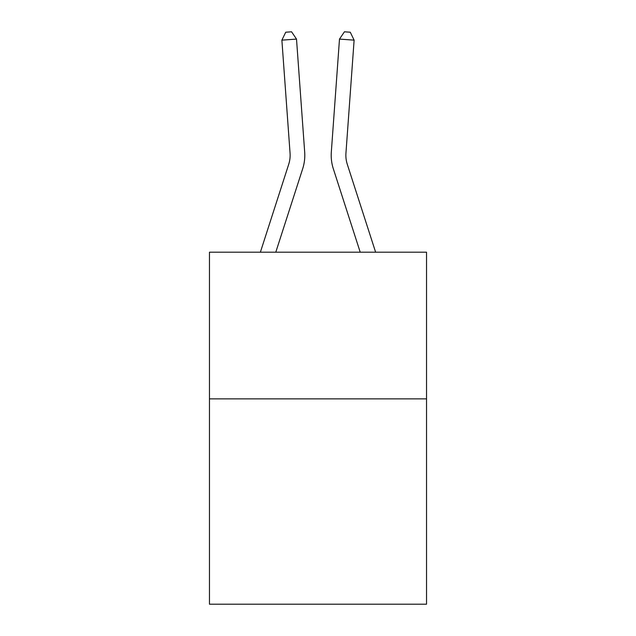 <?xml version="1.0" encoding="UTF-8"?>
<svg xmlns="http://www.w3.org/2000/svg" width="636" height="636" viewBox="0 0 636 636"><rect width="100%" height="100%" fill="white"/><g stroke="black" fill="none" stroke-linecap="round" stroke-linejoin="round"><path stroke-width="0.95" d="M426.533 398.859L426.533 604.2L209.467 604.2L209.467 252.19L426.533 252.19L426.533 398.859L209.467 398.859M304.684 152.099L296.511 39.09L304.684 152.099A44.003 44.003 0 0 1 302.68 168.771L275.786 252.19M375.622 252.19L347.28 164.271A29.335 29.335 0 0 1 345.944 153.157L354.117 40.148L339.489 39.09L331.316 152.099A44.003 44.003 0 0 0 333.32 168.771L360.215 252.19M347.28 164.271A29.335 29.335 0 0 1 345.944 153.157A29.335 29.335 0 0 0 347.28 164.271A29.335 29.335 0 0 1 345.944 153.157A29.335 29.335 0 0 0 347.28 164.271A29.335 29.335 0 0 1 345.944 153.157A29.335 29.335 0 0 0 347.28 164.271A29.335 29.335 0 0 1 345.944 153.157A29.335 29.335 0 0 0 347.28 164.271A29.335 29.335 0 0 1 345.944 153.157A29.335 29.335 0 0 0 347.28 164.271A29.335 29.335 0 0 1 345.944 153.157A29.335 29.335 0 0 0 347.28 164.271A29.335 29.335 0 0 1 345.944 153.157M354.117 40.148L350.277 32.221L344.426 31.8L339.489 39.09L331.316 152.099M260.378 252.19L288.72 164.271A29.335 29.335 0 0 0 290.056 153.157L281.883 40.148L285.723 32.221L291.574 31.8L296.511 39.09L281.883 40.148M288.72 164.271A29.335 29.335 0 0 0 290.056 153.157A29.335 29.335 0 0 1 288.72 164.271"/></g></svg>
